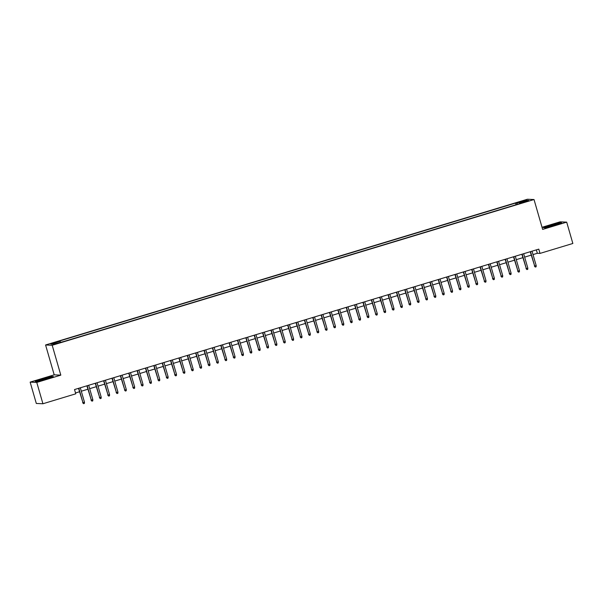 <?xml version="1.0" encoding="UTF-8"?>
<svg xmlns="http://www.w3.org/2000/svg" width="603" height="603" viewBox="0 0 603 603"><rect width="100%" height="100%" fill="white"/><g stroke="black" fill="none" stroke-linecap="round" stroke-linejoin="round"><path stroke-width="0.9" d="M58.438 343.228L55.129 343.989L58.438 343.228M30.15 382.121L36.768 382.415L60.813 375.141L54.202 374.847L30.15 382.121L36.308 403.46L42.926 403.754L75.759 393.819L74.523 389.553L538.788 249.137L540.017 253.403L572.85 243.476L566.692 222.138L560.074 221.844L542.037 227.301M54.202 374.847L45.579 344.976L527.406 199.246L534.024 199.54L52.197 345.27L45.579 344.976M526.675 201.221L522.741 202.563L526.781 201.575M517.397 204.327L516.809 203.128L515.557 203.075L58.823 341.215L60.074 341.268L50.871 344.049L53.592 344.17L64.046 341.449L520.773 203.309L519.522 203.249L519.56 203.678M516.809 203.128L526.004 200.347L528.725 200.467L519.522 203.249M36.768 382.415L42.926 403.754M60.813 375.141L52.197 345.27M534.024 199.54L542.64 229.411L566.692 222.138M533.014 254.594L537.333 253.283L540.017 253.403M75.511 392.968L79.506 391.754M81.299 391.211L87.872 389.229M89.666 388.686L96.239 386.696M98.033 386.154L104.598 384.164M106.399 383.621L112.965 381.639M114.766 381.096L121.331 379.106M123.125 378.563L129.698 376.574M131.492 376.031L138.057 374.048M139.858 373.506L146.423 371.516M148.225 370.973L154.79 368.983M156.592 368.441L163.157 366.458M164.951 365.915L171.523 363.926M173.317 363.383L179.882 361.393M181.684 360.85L188.249 358.868M190.051 358.325L196.616 356.335M198.417 355.793L204.982 353.803M206.776 353.26L213.349 351.278M215.143 350.735L221.708 348.745M223.509 348.202L230.075 346.212M231.876 345.67L238.441 343.687M240.235 343.145L246.808 341.155M248.602 340.612L255.175 338.63M256.968 338.079L263.534 336.097M265.335 335.554L271.9 333.565M273.702 333.022L280.267 331.039M282.061 330.489L288.633 328.507M290.427 327.964L296.993 325.974M298.794 325.432L305.359 323.449M307.161 322.899L313.726 320.917M315.527 320.374L322.092 318.384M323.886 317.841L330.459 315.859M332.253 315.309L338.818 313.326M340.62 312.784L347.185 310.794M348.986 310.251L355.551 308.269M357.353 307.726L363.918 305.736M365.712 305.193L372.285 303.203M374.079 302.661L380.644 300.678M382.445 300.136L389.01 298.146M390.812 297.603L397.377 295.613M399.178 295.071L405.744 293.088M407.538 292.545L414.11 290.556M415.904 290.013L422.469 288.023M424.271 287.48L430.836 285.498M432.637 284.955L439.203 282.965M440.997 282.423L447.569 280.433M449.363 279.89L455.936 277.908M457.73 277.365L464.295 275.375M466.096 274.832L472.662 272.842M474.463 272.3L481.028 270.317M482.822 269.775L489.395 267.785M491.189 267.242L497.754 265.252M499.555 264.709L506.121 262.727M507.922 262.184L514.487 260.195M516.289 259.652L522.854 257.669M524.648 257.119L531.22 255.137M536.353 249.876L537.333 253.283M516.032 204.741L515.557 203.075M60.074 341.268L60.481 342.089M525.612 201.41L526.004 200.347M550.516 225.19L543.439 227.678L545.436 227.768L561.581 222.884L559.584 222.793L550.569 225.386M37.258 381.465L53.403 376.581L51.406 376.491L42.338 378.888L35.26 381.375L37.258 381.465M530.233 251.722L534.688 266.051L530.527 251.639M536.195 265.599L536.105 266.805L535.268 267.054L534.688 266.051L536.195 265.599L532.034 251.18M535.268 267.054L534.364 266.036M553.72 225.507A5.789 0.377 -16.1 0 0 558.092 223.901A5.789 0.377 -16.1 0 0 551.398 225.401A5.789 0.377 -16.1 0 0 547.049 227.09A5.789 0.377 -16.1 0 0 553.72 225.507M543.981 227.7L550.629 225.364L559.418 223.042L560.933 223.11M49.672 377.749A5.789 0.377 -16.1 0 0 49.913 377.599A5.789 0.377 -16.1 0 0 45.511 378.443A5.789 0.377 -16.1 0 0 39.089 380.546A5.789 0.377 -16.1 0 0 38.871 380.787A5.789 0.377 -16.1 0 0 43.883 379.686A5.789 0.377 -16.1 0 0 49.672 377.749M35.803 381.398L42.451 379.061L51.24 376.739L52.755 376.807M521.866 254.255L526.321 268.584L522.16 254.165M527.829 268.124L527.738 269.337L526.901 269.586L526.321 268.584L527.829 268.124L523.668 253.712M526.901 269.586L525.997 268.569M513.5 256.788L517.954 271.109L513.794 256.697M519.462 270.657L519.379 271.863L518.542 272.119L517.954 271.109L519.462 270.657L515.301 256.237M518.542 272.119L517.63 271.101M505.141 259.313L509.588 273.641L505.427 259.222M511.095 273.189L511.012 274.395L510.176 274.644L509.588 273.641L511.095 273.189L506.935 258.77M510.176 274.644L509.271 273.626M496.774 261.845L501.229 276.174L497.068 261.755M502.729 275.714L502.646 276.92L501.809 277.176L501.229 276.174L502.729 275.714L498.568 261.303M501.809 277.176L500.905 276.159M488.407 264.378L492.862 278.699L488.701 264.287M494.37 278.247L494.279 279.453L493.442 279.709L492.862 278.699L494.37 278.247L490.209 263.828M493.442 279.709L492.538 278.684M480.041 266.903L484.495 281.232L480.335 266.812M486.003 280.779L485.912 281.985L485.076 282.234L484.495 281.232L486.003 280.779L481.842 266.36M485.076 282.234L484.171 281.217M471.674 269.435L476.129 283.764L471.968 269.345M477.636 283.304L477.553 284.51L476.717 284.767L476.129 283.764L477.636 283.304L473.476 268.893M476.717 284.767L475.812 283.749M463.315 271.968L467.762 286.289L463.601 271.878M469.27 285.837L469.187 287.043L468.35 287.299L467.762 286.289L469.27 285.837L465.109 271.418M468.35 287.299L467.446 286.274M454.948 274.493L459.403 288.822L455.242 274.403M460.903 288.37L460.82 289.576L459.983 289.824L459.403 288.822L460.903 288.37L456.742 273.95M459.983 289.824L459.079 288.807M446.582 277.026L451.036 291.355L446.876 276.935M452.544 290.895L452.454 292.101L451.617 292.357L451.036 291.355L452.544 290.895L448.383 276.483M451.617 292.357L450.712 291.339M438.215 279.551L442.67 293.88L438.509 279.468M444.177 293.427L444.087 294.633L443.25 294.89L442.67 293.88L444.177 293.427L440.017 279.008M443.25 294.89L442.346 293.865M429.849 282.083L434.303 296.412L430.143 281.993M435.811 295.96L435.728 297.166L434.891 297.415L434.303 296.412L435.811 295.96L431.65 281.541M434.891 297.415L433.987 296.397M421.489 284.616L425.944 298.945L421.776 284.526M427.444 298.485L427.361 299.691L426.525 299.947L425.944 298.945L427.444 298.485L423.283 284.073M426.525 299.947L425.62 298.93M413.123 287.141L417.578 301.47L413.417 287.058M419.077 301.018L418.995 302.224L418.158 302.48L417.578 301.47L419.077 301.018L414.917 286.598M418.158 302.48L417.253 301.455M404.756 289.674L409.211 304.002L405.05 289.583M410.718 303.55L410.628 304.756L409.791 305.005L409.211 304.002L410.718 303.55L406.558 289.131M409.791 305.005L408.887 303.987M396.39 292.206L400.844 306.535L396.684 292.116M402.352 306.075L402.261 307.281L401.432 307.538L400.844 306.535L402.352 306.075L398.191 291.664M401.432 307.538L400.52 306.52M388.03 294.731L392.478 309.06L388.317 294.648M393.985 308.608L393.902 309.814L393.066 310.07L392.478 309.06L393.985 308.608L389.824 294.189M393.066 310.07L392.161 309.045M379.664 297.264L384.119 311.593L379.958 297.173M385.619 311.133L385.536 312.346L384.699 312.595L384.119 311.593L385.619 311.133L381.458 296.721M384.699 312.595L383.794 311.578M371.297 299.797L375.752 314.125L371.591 299.706M377.259 313.666L377.169 314.872L376.332 315.128L375.752 314.125L377.259 313.666L373.091 299.254M376.332 315.128L375.428 314.11M362.931 302.322L367.385 316.65L363.225 302.239M368.893 316.198L368.802 317.404L367.966 317.66L367.385 316.65L368.893 316.198L364.732 301.779M367.966 317.66L367.061 316.635M354.564 304.854L359.019 319.183L354.858 304.764M360.526 318.723L360.443 319.937L359.607 320.185L359.019 319.183L360.526 318.723L356.365 304.311M359.607 320.185L358.695 319.168M346.205 307.387L350.652 321.716L346.491 307.296M352.16 321.256L352.077 322.462L351.24 322.718L350.652 321.716L352.16 321.256L347.999 306.844M351.24 322.718L350.335 321.701M337.838 309.912L342.293 324.241L338.132 309.829M343.793 323.788L343.71 324.994L342.873 325.251L342.293 324.241L343.793 323.788L339.632 309.369M342.873 325.251L341.969 324.226M329.472 312.444L333.926 326.773L329.766 312.354M335.434 326.313L335.343 327.527L334.507 327.776L333.926 326.773L335.434 326.313L331.273 311.902M334.507 327.776L333.602 326.758M321.105 314.977L325.56 329.306L321.399 314.887M327.067 328.846L326.977 330.052L326.14 330.308L325.56 329.306L327.067 328.846L322.906 314.434M326.14 330.308L325.236 329.291M312.738 317.502L317.193 331.831L313.032 317.419M318.701 331.379L318.618 332.585L317.781 332.833L317.193 331.831L318.701 331.379L314.54 316.959M317.781 332.833L316.877 331.816M304.379 320.035L308.826 334.364L304.666 319.944M310.334 333.904L310.251 335.117L309.414 335.366L308.826 334.364L310.334 333.904L306.173 319.492M309.414 335.366L308.51 334.348M296.013 322.567L300.467 336.889L296.307 322.477M301.967 336.436L301.884 337.642L301.048 337.899L300.467 336.889L301.967 336.436L297.807 322.017M301.048 337.899L300.143 336.881M287.646 325.092L292.101 339.421L287.94 325.009M293.608 338.969L293.518 340.175L292.681 340.424L292.101 339.421L293.608 338.969L289.448 324.55M292.681 340.424L291.777 339.406M279.279 327.625L283.734 341.954L279.573 327.535M285.242 341.494L285.151 342.708L284.315 342.956L283.734 341.954L285.242 341.494L281.081 327.082M284.315 342.956L283.41 341.939M270.913 330.158L275.367 344.479L271.207 330.067M276.875 344.027L276.792 345.233L275.955 345.489L275.367 344.479L276.875 344.027L272.714 329.607M275.955 345.489L275.051 344.471M262.554 332.683L267.001 347.011L262.84 332.6M268.508 346.559L268.425 347.765L267.589 348.014L267.001 347.011L268.508 346.559L264.348 332.14M267.589 348.014L266.684 346.996M254.187 335.215L258.642 349.544L254.481 335.125M260.142 349.084L260.059 350.298L259.222 350.547L258.642 349.544L260.142 349.084L255.981 334.673M259.222 350.547L258.318 349.529M245.82 337.748L250.275 352.069L246.114 337.657M251.783 351.617L251.692 352.823L250.856 353.079L250.275 352.069L251.783 351.617L247.622 337.198M250.856 353.079L249.951 352.062M237.454 340.273L241.909 354.602L237.748 340.182M243.416 354.149L243.326 355.355L242.496 355.604L241.909 354.602L243.416 354.149L239.255 339.73M242.496 355.604L241.584 354.587M229.095 342.805L233.542 357.134L229.381 342.715M235.049 356.675L234.966 357.881L234.13 358.137L233.542 357.134L235.049 356.675L230.889 342.263M234.13 358.137L233.225 357.119M220.728 345.338L225.183 359.659L221.022 345.248M226.683 359.207L226.6 360.413L225.763 360.669L225.183 359.659L226.683 359.207L222.522 344.788M225.763 360.669L224.859 359.644M212.362 347.863L216.816 362.192L212.655 347.773M218.324 361.74L218.233 362.946L217.397 363.194L216.816 362.192L218.324 361.74L214.155 347.32M217.397 363.194L216.492 362.177M203.995 350.396L208.45 364.725L204.289 350.305M209.957 364.265L209.867 365.471L209.03 365.727L208.45 364.725L209.957 364.265L205.796 349.853M209.03 365.727L208.125 364.709M195.628 352.928L200.083 367.25L195.922 352.838M201.59 366.797L201.508 368.003L200.671 368.26L200.083 367.25L201.59 366.797L197.43 352.378M200.671 368.26L199.759 367.235M187.269 355.453L191.716 369.782L187.556 355.363M193.224 369.33L193.141 370.536L192.304 370.785L191.716 369.782L193.224 369.33L189.063 354.911M192.304 370.785L191.4 369.767M178.903 357.986L183.357 372.315L179.197 357.896M184.857 371.855L184.774 373.061L183.938 373.317L183.357 372.315L184.857 371.855L180.696 357.443M183.938 373.317L183.033 372.3M170.536 360.511L174.991 374.84L170.83 360.428M176.498 374.388L176.408 375.594L175.571 375.85L174.991 374.84L176.498 374.388L172.337 359.968M175.571 375.85L174.666 374.825M162.169 363.044L166.624 377.372L162.463 362.953M168.131 376.92L168.041 378.126L167.204 378.375L166.624 377.372L168.131 376.92L163.971 362.501M167.204 378.375L166.3 377.357M153.803 365.576L158.257 379.905L154.097 365.486M159.765 379.445L159.682 380.651L158.845 380.908L158.257 379.905L159.765 379.445L155.604 365.034M158.845 380.908L157.941 379.89M145.444 368.101L149.891 382.43L145.73 368.018M151.398 381.978L151.315 383.184L150.479 383.44L149.891 382.43L151.398 381.978L147.238 367.559M150.479 383.44L149.574 382.415M137.077 370.634L141.532 384.963L137.371 370.544M143.032 384.51L142.949 385.716L142.112 385.965L141.532 384.963L143.032 384.51L138.871 370.091M142.112 385.965L141.208 384.948M128.71 373.167L133.165 387.495L129.004 373.076M134.673 387.036L134.582 388.242L133.745 388.498L133.165 387.495L134.673 387.036L130.512 372.624M133.745 388.498L132.841 387.48M120.344 375.692L124.798 390.02L120.638 375.609M126.306 389.568L126.215 390.774L125.379 391.03L124.798 390.02L126.306 389.568L122.145 375.149M125.379 391.03L124.474 390.005M111.977 378.224L116.432 392.553L112.271 378.134M117.939 392.093L117.856 393.307L117.02 393.555L116.432 392.553L117.939 392.093L113.779 377.682M117.02 393.555L116.115 392.538M103.618 380.757L108.065 395.086L103.904 380.666M109.573 394.626L109.49 395.832L108.653 396.088L108.065 395.086L109.573 394.626L105.412 380.214M108.653 396.088L107.749 395.071M95.251 383.282L99.706 397.611L95.545 383.199M101.206 397.158L101.123 398.364L100.286 398.621L99.706 397.611L101.206 397.158L97.045 382.739M100.286 398.621L99.382 397.596M86.885 385.814L91.339 400.143L87.179 385.724M92.847 399.683L92.756 400.897L91.92 401.146L91.339 400.143L92.847 399.683L88.686 385.272M91.92 401.146L91.015 400.128M78.518 388.347L82.973 402.676L78.812 388.257M84.48 402.216L84.39 403.422L83.553 403.678L82.973 402.676L84.48 402.216L80.32 387.804M83.553 403.678L82.649 402.661"/></g></svg>
